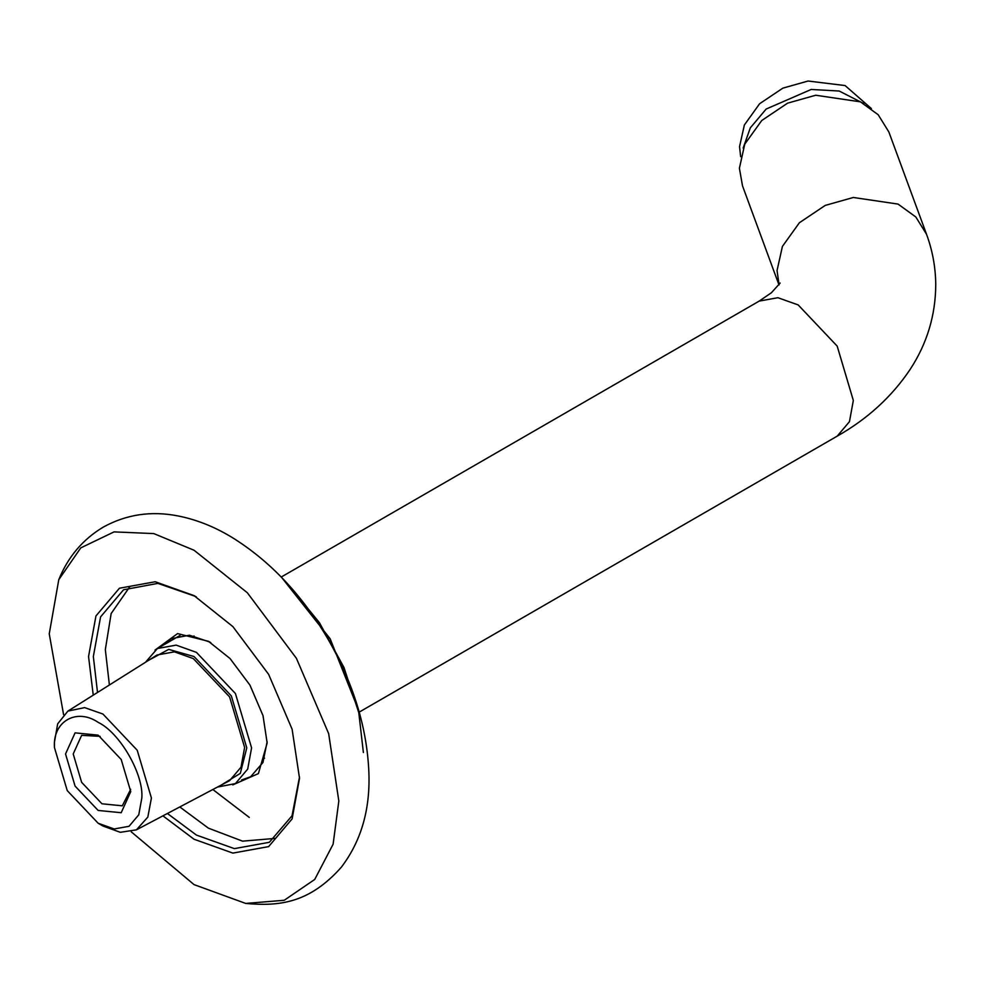<?xml version="1.0" encoding="UTF-8"?>
<svg xmlns="http://www.w3.org/2000/svg" width="985" height="985" viewBox="0 0 985 985"><rect width="100%" height="100%" fill="white"/><g stroke="black" fill="none" stroke-linecap="round" stroke-linejoin="round"><path stroke-width="1.48" d="M98.143 823.238L102.932 826.009L120.305 832.313L136.447 829.826L147.824 817.094L151.419 798.01L137.21 750.225L102.932 714.039L84.611 707.612L67.903 711.096L57.672 723.84L54.458 742.037L54.458 747.566L67.251 790.623L98.143 823.238L114.223 828.976L129.035 826.292L138.762 814.804L141.828 798.01C143.773 774.185 119.751 732.569 98.143 722.35C76.522 707.612 52.5 721.488 54.458 747.566M67.903 711.096L157.046 655L174.431 651.848L193.319 658.596L229.591 696.9L244.625 747.455L241.017 767.192L229.591 780.674L136.447 829.826M130.746 791.62L121.192 759.484L98.143 735.142L75.082 732.852L65.539 753.968L75.082 786.104L98.143 810.446L121.192 812.724L130.746 791.62M130.685 789.293L122.312 805.816L101.972 803.797L81.632 782.324L73.21 753.968L81.632 735.339L100.113 736.349M779 284.96L742.505 185.845L739.403 168.263L744.758 144.167L761.75 120.502L787.606 103.154L815.691 95.237L860.41 101.837L878.189 114.74L888.864 131.965L926.503 234.208L915.828 216.983L898.049 204.092L853.33 197.48L825.245 205.397L799.389 222.745L782.41 246.422L777.054 270.518L779.073 284.85M217.55 787.052L235.427 783.58L247.703 769.076L251.581 747.874L235.427 693.526L196.434 652.365L176.143 645.126L157.44 648.512L145.497 662.252M148.563 660.319L168.706 649.386L194.033 656.527L231.327 695.89L246.779 747.874L240.303 773.385L220.751 785.365M740.646 156.677L739.55 146.642L744.364 124.996L759.62 103.733L782.853 88.145L808.069 81.029L845.093 85.56L871.368 108.559M863.882 103.634L839.195 91.026L811.172 89.463L766.195 109.027L750.324 127.828L743.158 148.082M97.515 692.455L93.341 656.527L100.581 616.881L123.544 589.781L157.871 583.379L195.239 596.319M299.514 776.931L292.04 815.777L269.324 842.298L234.381 848.627L196.434 835.083L167.401 813.499M162.931 815.851L194.033 839.232L232.866 853.096L268.622 846.62L292.114 818.892L299.526 778.322L292.114 729.22L268.634 674.356L232.866 626.595L194.033 595.617L155.211 581.753L119.444 588.23L95.951 615.957L88.552 656.527L93.243 695.151M131.239 831.808L194.033 884.616L245.696 903.43L284.234 900.278L314.72 879.457L333.115 844.194L338.828 801.014L328.658 733.603L296.411 658.312L247.333 592.748L194.033 550.233L153.783 533.587L114.051 531.888L80.77 547.882L58.78 579.685L49.25 633.835L63.582 714.617M129.774 586.752L111.157 613.532L105.333 649.607L109.384 684.981M179.799 806.961L208.426 828.163L242.569 841.153L275.074 838.407M163.658 644.916L170.984 638.736L189.465 635.202L209.633 642.011M267.144 741.631L262.958 762.501L250.658 776.734L241.633 779.985M232.792 784.897L258.402 773.594L267.157 743.035L263.032 715.689L249.956 685.141L230.047 658.546L208.426 641.297L177.571 633.589L154.977 650.125M926.503 234.208C932.475 250.387 935.553 267.095 935.75 284.333C935.639 315.151 927.094 343.506 910.152 369.387C891.905 396.635 867.588 418.884 837.176 436.158L849.464 421.654L853.33 400.452L837.176 346.104L798.195 304.944L777.891 297.704L759.201 301.09L281.23 577.038M288.47 584.758L319.411 622.655L343.95 667.436L358.786 712.672L363.379 752.528M212.858 789.527L249.267 817.415M180.009 635.485L157.44 648.512M837.176 436.158L359.217 712.106M780.157 283.04L771.378 292.767L759.201 301.09M196.434 597.009L194.033 595.617M210.815 642.676L208.426 641.297M281.722 577.542L330.184 638.834L359.02 711.429M245.696 903.43C279.42 906.508 309.364 903.134 341.253 867.317C360.904 841.498 370.126 810.236 368.919 773.533C367.257 728.284 353.517 683.307 327.709 638.612C301.656 594.337 269.484 560.428 231.216 536.911C213.905 526.507 196.187 519.526 178.051 515.943C151.197 510.661 126.228 514.416 103.13 527.184C82.74 539.46 67.953 556.968 58.78 579.685M263.697 758.019L264.583 758.204M193.996 635.941L193.713 636.803"/></g></svg>

